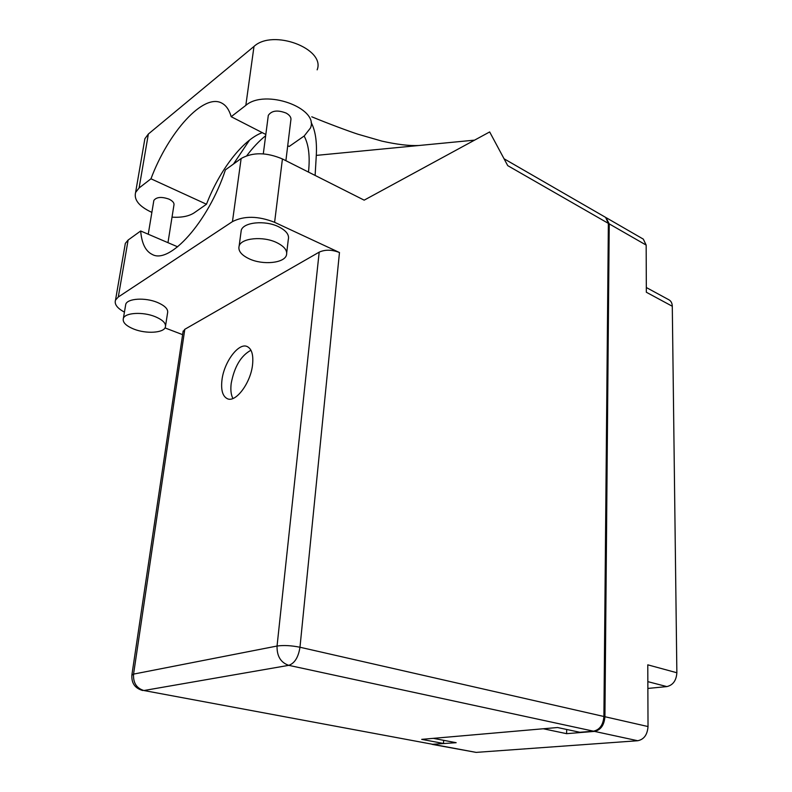 <?xml version="1.0" encoding="UTF-8"?>
<svg xmlns="http://www.w3.org/2000/svg" width="792" height="792" viewBox="0 0 792 792"><rect width="100%" height="100%" fill="white"/><g stroke="black" fill="none" stroke-linecap="round" stroke-linejoin="round"><path stroke-width="1.19" d="M432.066 744.332L456.172 742.698L433.303 738.352L543.272 728.759L566.597 733.669L594.485 731.392C600.732 730.046 604.207 725.155 604.93 716.73L648.024 726.551L647.777 664.834L676.863 672.754C676.328 680.526 673.002 685.139 666.864 686.595L647.876 688.436M433.877 744.52L476.131 752.39L637.728 740.738L594.485 731.392M676.863 672.754L672.289 306.257L646.341 292.248L646.163 245.084L609.236 223.888L605.999 217.622M604.93 716.73L609.236 223.888M646.322 287.526L669.052 299.871C671.111 301.099 672.19 303.227 672.289 306.257M566.597 733.669L566.686 729.472M606.484 217.869L643.312 239.125L646.163 245.084M476.131 752.39L432.501 744.44M648.024 726.551C647.411 734.738 643.975 739.471 637.728 740.738M262.251 132.64C242.689 139.818 219.325 170.577 206.484 204.237L194.208 212.81C188.951 216.265 181.556 217.711 172.022 217.166M151.866 212.375L151.321 212.137C139.026 206.306 133.789 199.742 135.6 192.436L139.095 187.981L150.965 178.794L206.484 204.237M276.497 242.5C263.013 235.986 241.411 238.036 239.154 245.906C237.857 250.767 241.303 255.113 249.49 258.954C263.043 265.231 284.17 263.182 286.437 255.212C287.674 250.589 284.358 246.352 276.497 242.5M286.724 252.707L288.278 239.6C289.525 234.877 286.239 230.571 278.428 226.66C265.033 220.057 243.54 222.176 241.263 230.205L240.916 232.828M154.915 316.562C142.778 311.642 125.195 312.662 123.384 318.315C122.324 322.265 125.908 325.898 134.145 329.215C146.302 333.996 163.508 332.967 165.34 327.264C166.379 323.473 162.905 319.909 154.915 316.562M165.597 325.621L167.518 313.236C168.567 309.365 165.122 305.732 157.172 302.346C145.114 297.346 127.611 298.416 125.779 304.187L125.483 305.9M221.968 379.992C220.82 390.159 222.651 396.416 227.452 398.762C235.808 402.791 250.678 382.952 252.549 364.815C253.549 354.905 251.757 348.807 247.163 346.53C238.62 342.372 223.997 362.083 221.968 379.992M232.927 398.495C230.987 394.832 230.413 389.783 231.205 383.368C234.392 366.666 240.966 355.628 250.955 350.242M153.688 201.386L153.856 200.416C156.509 196.97 161.568 196.545 169.013 199.138C172.834 201.01 174.468 203.069 173.903 205.296L167.973 242.679M268.122 116.84L268.31 115.365C271.666 110.534 277.616 109.781 286.169 113.098C289.922 115.246 291.466 117.671 290.812 120.364L285.892 160.707M274.606 222.314L339.471 252.529L299.98 647.242L603.9 716.493L608.365 223.384L507.731 165.637L489.664 131.937L364.172 200.158L282.427 158.954L274.606 222.314C258.232 215.899 244.174 215.662 232.452 221.621L241.144 158.509C252.697 152.064 266.458 152.213 282.427 158.954M124.928 245.718L125.334 243.382L128.116 240.045L118.295 297.01L232.452 221.621M118.295 297.01L115.513 300.099C114.197 304.187 117.166 308.197 124.433 312.127M165.003 327.918L182.615 334.65M183.021 331.957L184.803 329.304L319.186 252.143C325.166 249.45 331.927 249.579 339.471 252.529M128.116 240.045L140.669 230.987L177.646 246.817M140.669 230.987C141.699 243.411 145.57 251.242 152.302 254.48C169.696 264.478 208.246 221.958 225.433 169.844L241.144 158.509M603.9 716.493C603.187 724.928 599.702 729.818 593.456 731.174L288.753 665.339L143.897 690.525L432.877 744.332L443.49 743.46L443.668 740.322M443.49 743.46L421.7 739.362L557.548 727.521L579.893 732.283L593.456 731.174M504.049 158.766L605.613 217.374L608.365 223.384M432.877 744.332L143.897 690.525C136.511 688.268 133.066 682.793 133.561 674.111L277.052 646.034L319.186 252.143M315.117 175.438L316.295 155.39C317.038 141.332 315.315 130.343 311.127 122.404M249.549 140.085L233.472 164.043M246.827 155.648C252.935 147.51 259.212 140.867 265.657 135.729M304.128 136.036C308.692 144.391 310.147 156.41 308.494 172.102M474.586 140.135L316.295 155.39M144.302 142.035L144.877 138.749L148.361 134.016L253.994 46.431C273.002 28.66 325.71 48.837 317.156 69.835M265.825 134.472L231.185 116.701L245.827 105.366C265.063 88.546 319.067 108.049 310.494 127.967L304.237 135.957L289.189 146.47L287.724 145.708M231.185 116.701C229.264 109.999 226.205 105.504 221.988 103.227C203.673 92.595 168.33 132.294 150.965 178.794M666.864 686.595L647.846 681.645M184.803 329.304L133.561 674.111L131.848 675.2M299.98 647.242C291.258 645.5 283.615 645.104 277.052 646.034C276.824 656.142 280.724 662.587 288.753 665.339C294.644 663.34 298.376 657.301 299.98 647.242M245.827 105.366L253.994 46.431M139.095 187.981L148.361 134.016M239.154 245.906L241.263 230.205M123.384 318.315L125.779 304.187M153.856 200.416L148.243 234.224M268.31 115.365L263.3 153.856M311.771 116.8C327.779 123.433 349.351 131.452 357.954 134.214L381.813 141.095C396.911 144.481 409.236 145.956 418.78 145.51M183.16 331.016L131.908 674.794C131.294 683.041 134.887 688.278 142.709 690.515M125.334 243.382L115.513 300.099M135.6 192.436L144.877 138.749"/></g></svg>
